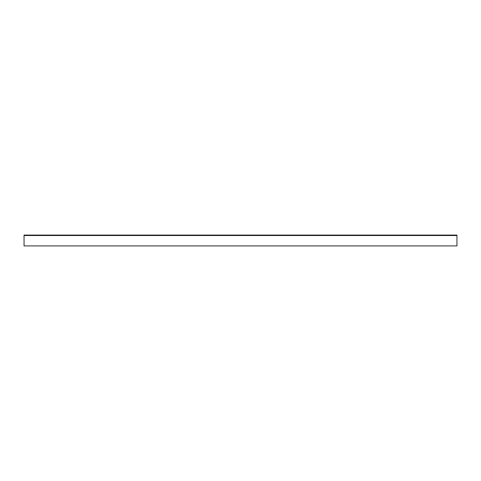 <?xml version="1.0" encoding="UTF-8"?>
<svg xmlns="http://www.w3.org/2000/svg" width="481" height="481" viewBox="0 0 481 481"><rect width="100%" height="100%" fill="white"/><g stroke="black" fill="none" stroke-linecap="round" stroke-linejoin="round"><path stroke-width="0.72" d="M456.95 245.045L456.95 245.911L24.05 245.911L24.05 235.522L456.95 235.522L456.95 245.045M24.05 235.522L24.05 235.089L456.95 235.089L456.95 235.522"/></g></svg>
